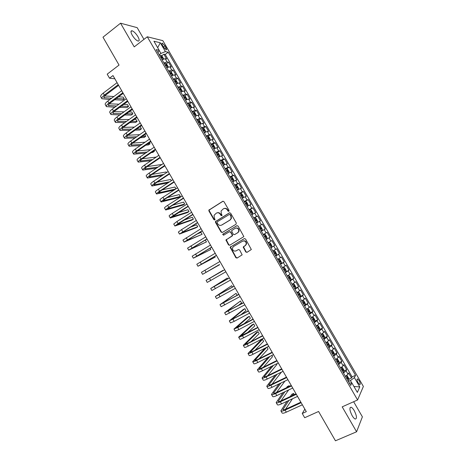<?xml version="1.0" encoding="UTF-8"?>
<svg xmlns="http://www.w3.org/2000/svg" width="464" height="464" viewBox="0 0 464 464"><rect width="100%" height="100%" fill="white"/><g stroke="black" fill="none" stroke-linecap="round" stroke-linejoin="round"><path stroke-width="0.7" d="M228.851 211.352L229.054 210.441L223.973 201.654L222.737 201.301L208.852 210.14L208.928 210.992L213.945 219.698L214.803 219.953L215.052 219.634L214.345 217.929L214.078 215.273L216.352 213.133C217.9 212.396 219.211 212.779 220.278 214.287L220.934 215.418L221.792 215.673L222.053 215.337L221.334 213.637L221.055 211.021L223.37 208.812C224.936 208.063 226.252 208.446 227.325 209.96L227.986 211.097L228.851 211.352M354.247 410.657C353.087 408.709 352.031 407.566 351.074 407.235C349.253 407.665 349.607 410.46 352.135 415.634C353.295 417.588 354.351 418.731 355.302 419.062C357.123 418.592 356.77 415.79 354.247 410.657M137.901 36.604C135.894 33.396 133.934 31.448 132.031 30.763C130.564 30.717 130.639 32.207 132.246 35.235C134.27 38.46 136.225 40.409 138.11 41.081C139.583 41.116 139.513 39.626 137.901 36.604M359.142 380.66L357.541 378.891C356.706 379.059 356.903 380.387 358.144 382.864L359.745 384.633C360.58 384.453 360.383 383.125 359.142 380.66M245.763 251.964L247.016 252.346L251.337 249.51L245.549 239.001L244.296 238.624L230.144 247.225L235.851 257.7L237.087 258.083L242.15 254.84L239.627 249.945L238.386 249.562L236.077 250.908C233.694 251.482 232.499 250.479 232.487 247.886L233.531 246.494L242.597 241.176C244.951 240.572 246.169 241.547 246.245 244.11L245.16 245.613L243.235 247.057L245.763 251.964L247.312 252.178M143.95 39.365L137.176 27.66L120.547 23.2L102.985 37.19L119.045 65.07L107.196 74.159L109.521 78.201L112.99 75.557L306.304 411.655L302.255 413.494L304.686 417.728L318.571 411.481L335.455 440.8L356.59 431.775L362.39 416.84L353.643 401.731M120.547 23.2L134.224 46.876L147.297 36.784L357.587 399.968L342.188 406.847L356.59 431.775M236.002 224.269L236.292 222.975L230.643 213.196L229.402 212.837L215.429 221.606L215.516 222.424L221.102 232.11L222.326 232.481L236.002 224.269M238.09 226.084L243.861 236.617L229.697 245.27L228.468 244.893L225.974 239.969L231.89 236.182L232.174 234.9L230.579 232.133L229.344 231.768L223.596 235.202L222.668 234.395L236.843 225.719L238.09 226.084M348.812 379.285L351.532 378.027L348.626 373.015L348.006 374.233L346.063 370.875L343.47 373.004M343.957 370.951L346.689 369.675L343.789 364.669L343.145 365.847L341.202 362.494L338.598 364.588M339.114 362.633L341.858 361.328L338.958 356.329L338.291 357.466L336.348 354.113L333.726 356.178M334.271 354.322L337.026 352.994L334.132 348L333.442 349.096L331.505 345.75L328.866 347.78M329.428 346.022L332.201 344.671L329.312 339.677L328.599 340.733L326.662 337.392L324.011 339.393M324.597 337.734L327.381 336.354L324.493 331.366L323.762 332.386L321.825 329.046L319.157 331.018M319.766 329.452L322.567 328.048L319.684 323.066L318.925 324.04L316.993 320.705L314.308 322.648M314.94 321.181L317.759 319.748L314.876 314.772L314.099 315.711L312.168 312.376L309.471 314.285M310.12 312.922L312.956 311.46L310.08 306.489L309.279 307.388L307.348 304.059L304.633 305.938M304.338 305.422L308.16 303.178L305.283 298.219L304.459 299.071L302.534 295.748L299.802 297.598M300.359 296.502L303.369 294.907L300.498 289.954L299.645 290.766L297.726 287.448L294.976 289.263M295.092 288.521L298.584 286.648L295.713 281.694L294.843 282.472L292.923 279.154L290.157 280.94M289.907 280.511L293.799 278.394L290.934 273.447L290.041 274.183L288.121 270.872L285.343 272.629M285.145 272.287L289.026 270.152L286.16 265.211L285.244 265.907L283.33 262.601L280.534 264.323M280.389 264.074L284.252 261.922L281.393 256.981L280.453 257.642L278.539 254.336L275.732 256.029M275.639 255.867L279.485 253.692L276.631 248.762L275.668 249.383L273.76 246.082L270.93 247.741M270.889 247.672L274.723 245.479L271.869 240.555L270.889 241.129L268.981 237.835L266.139 239.47M268.981 237.835L269.973 237.272L267.119 232.354L263.308 234.575M263.268 234.506L266.116 232.893L264.207 229.599L265.222 229.077L262.375 224.158L258.576 226.403M258.483 226.246L261.348 224.657L259.44 221.369L260.472 220.887L257.63 215.98L253.843 218.237M253.704 217.993L256.586 216.439L254.678 213.15L255.734 212.709L252.892 207.802L249.122 210.082M248.93 209.751L251.824 208.226L249.922 204.943L251.001 204.537L248.165 199.636L244.406 201.939M244.163 201.515L247.074 200.019L245.172 196.742L246.274 196.376L243.438 191.481L240.056 193.575M239.395 193.291L242.324 191.823L240.427 188.552L241.547 188.222L238.716 183.332L235.834 185.142M234.639 185.072L237.58 183.64L235.689 180.368L236.831 180.078L234.001 175.195L231.298 176.912M229.889 176.865L232.847 175.462L230.95 172.196L232.116 171.947L229.291 167.069L226.629 168.774M225.139 168.67L228.114 167.295L226.223 164.03L227.406 163.821L224.582 158.949L221.96 160.654M220.4 160.48L223.387 159.135L221.496 155.875L222.703 155.701L219.884 150.835L217.291 152.54M215.661 152.302L218.666 150.986L216.775 147.726L218.005 147.593L215.186 142.732L212.634 144.432M210.929 144.13L213.945 142.842L212.06 139.589L213.312 139.496L210.499 134.641L207.976 136.335M206.202 135.969L209.235 134.711L207.35 131.463L208.626 131.405L205.813 126.556L203.319 128.25M201.48 127.82L204.531 126.591L202.646 123.343L203.94 123.325L201.132 118.477L198.673 120.17M196.765 119.677L199.827 118.477L197.948 115.234L199.265 115.252L196.458 110.409L194.027 112.102M192.055 111.54L195.129 110.368L193.256 107.132L194.59 107.19L191.789 102.353L189.387 104.046M187.352 103.414L190.443 102.277L188.57 99.041L189.927 99.134L187.125 94.302L184.747 95.996M182.648 95.3L185.757 94.186L183.883 90.956L185.264 91.089L182.468 86.263L180.113 87.951M177.956 87.191L181.076 86.107L179.203 82.882L180.606 83.05L177.811 78.23L175.485 79.918M173.263 79.095L176.401 78.039L174.534 74.814L175.955 75.023L173.165 70.209L170.862 71.897M168.577 71.004L171.732 69.977L169.865 66.758L171.303 67.002L168.519 62.193L167.063 61.927L163.896 62.918M166.245 63.881L168.519 62.193M162.487 45.298L163.514 47.067L166.182 49.828C166.86 49.863 166.802 49.132 166.002 47.635L164.987 45.884L162.307 43.117C161.629 43.077 161.692 43.802 162.487 45.298M147.297 36.784L162.847 40.652L363.382 386.454L357.587 399.968M351.532 378.027L352.083 376.896L355.54 375.301L168.212 52.223L165.416 51.62L160.915 53.435L159.169 54.752M355.54 375.301L354.409 377.661L359.78 386.924L357.361 392.405L351.88 382.951L350.685 385.456L156.206 49.631L159.164 50.274L153.932 41.244L160.283 42.763L165.416 51.62M352.083 376.896L165.225 54.468L163.879 54.189L166.663 58.992L165.201 58.708L162.029 59.694M171.732 69.977L173.165 70.209M176.401 78.039L177.811 78.23M181.076 86.107L182.468 86.263M185.757 94.186L187.125 94.302M190.443 102.277L191.789 102.353M195.129 110.368L196.458 110.409M199.827 118.477L201.132 118.477M204.531 126.591L205.813 126.556M209.235 134.711L210.499 134.641M213.945 142.842L215.186 142.732M218.666 150.986L219.884 150.835M223.387 159.135L224.582 158.949M228.114 167.295L229.291 167.069M232.847 175.462L234.001 175.195M237.58 183.64L238.716 183.332M242.324 191.823L243.438 191.481M247.074 200.019L248.165 199.636M251.824 208.226L252.892 207.802M256.586 216.439L257.63 215.98M261.348 224.657L262.375 224.158M266.116 232.893L267.119 232.354M274.723 245.479L273.76 246.082M279.485 253.692L278.539 254.336M284.252 261.922L283.33 262.601M289.026 270.152L288.121 270.872M293.799 278.394L292.923 279.154M298.584 286.648L297.726 287.448M303.369 294.907L302.534 295.748M308.16 303.178L307.348 304.059M312.956 311.46L312.168 312.376M317.759 319.748L316.993 320.705M322.567 328.048L321.825 329.046M327.381 336.354L326.662 337.392M332.201 344.671L331.505 345.75M337.026 352.994L336.348 354.113M341.858 361.328L341.202 362.494M346.689 369.675L346.063 370.875M351.799 382.951L350.419 380.573L348.394 381.501M160.915 53.435L159.129 50.35M304.854 409.138L302.255 413.494M109.521 78.201L114.857 78.793M161.629 55.877L163.879 54.189M165.225 54.468L168.212 52.223M157.986 52.71L159.164 50.274M169.865 66.758L166.704 67.767M174.534 74.814L171.39 75.852M179.203 82.882L176.076 83.949M183.883 90.956L180.769 92.052M188.57 99.041L185.467 100.166M193.256 107.132L190.17 108.286M197.948 115.234L194.88 116.418M202.646 123.343L199.595 124.561M207.35 131.463L204.311 132.71M212.06 139.589L209.038 140.865L210.024 140.203L208.887 140.604M216.775 147.726L213.765 149.031M221.496 155.875L218.503 157.209M226.223 164.03L223.242 165.393M230.95 172.196L227.986 173.588M235.689 180.368L232.737 181.789M240.427 188.552L237.493 190.002M245.172 196.742L242.254 198.227M249.922 204.943L247.022 206.457M254.678 213.15L251.795 214.693M259.44 221.369L256.569 222.94M264.207 229.599L261.354 231.2M268.059 242.776L270.889 241.129M272.849 251.059L275.668 249.383M277.652 259.347L280.453 257.642M282.454 267.647L285.244 265.907M287.268 275.952L290.041 274.183M292.082 284.27L294.843 282.472M296.908 292.598L299.645 290.766M301.733 300.933L304.459 299.071M306.565 309.273L309.279 307.388M311.402 317.631L314.099 315.711M316.245 325.995L318.925 324.04M321.094 334.364L323.762 332.386M328.529 347.205L329.457 346.399L329.359 344.967L327.915 342.467L327.033 342.217L325.96 342.763L328.599 340.733M330.809 351.138L333.442 349.096M335.675 359.542L338.291 357.466M340.547 367.952L343.145 365.847M351.88 382.951L349.305 383.078M345.425 376.374L348.006 374.233M350.419 380.573L354.409 377.661M157.679 47.705L160.283 42.763M359.78 386.924L353.933 386.489M228.909 211.311L227.662 209.838C226.728 208.464 225.521 208.023 224.048 208.516M217.013 212.843C218.48 212.344 219.681 212.785 220.62 214.159L221.856 215.627M223.097 201.179L209.206 210.024L209.281 210.871L214.293 219.565L214.873 219.901M229.715 212.721L215.777 221.473L215.864 222.291L221.438 231.959L222.413 232.429M230.098 214.762L229.233 214.507L217.28 221.792L217.088 222.685L217.773 223.88C218.834 225.382 220.145 225.771 221.699 225.046L229.883 220.087L231.107 218.469L230.794 215.963L230.098 214.762L230.428 214.635L229.425 214.432M230.428 214.635L231.124 215.83L231.437 218.335L230.214 219.953L222.036 224.907M229.512 231.687L230.91 231.988L232.603 235.509L226.31 239.807L228.798 244.725L229.854 245.178M237.092 225.62L223.265 233.902L223.004 234.245L223.729 235.126M237.678 232.742L238.734 231.31C238.716 228.7 237.51 227.696 235.12 228.311L231.542 230.73L233.241 234.268L234.482 234.639L237.997 232.592L239.053 231.159C239.053 228.601 237.875 227.586 235.509 228.126M237.997 232.592L234.807 234.488M242.91 241.013C245.265 240.41 246.477 241.384 246.558 243.942L245.473 245.444L243.548 246.883L246.077 251.79M238.502 249.504L236.396 250.734M244.464 238.548L230.469 247.057L236.17 257.514L237.388 257.903M163.287 59.09L163.514 58.655L162.122 56.248L160.84 55.286L159.616 55.523M162.754 59.317L161.948 59.554M161.06 58.023L161.89 57.785L161.339 56.817L160.503 57.055M161.339 56.817L160.66 57.327L161.339 56.817M101.79 98.565L100.763 96.767C100.305 95.984 101.129 94.766 103.228 93.113L117.073 82.656M109.933 99.482L101.894 98.739C101.442 97.962 102.266 96.75 104.371 95.103L118.233 84.663M118.622 85.341L105.554 95.178C104.151 96.28 103.594 97.086 103.895 97.602L111.58 98.252M116.29 98.519L124.282 98.971L123.209 97.109L118.564 96.825M104.638 95.961L113.877 96.529M124.282 98.971L122.676 100.16L114.654 99.731M167.922 67.176L168.165 66.688L166.767 64.276L165.503 63.33L164.285 63.585M167.498 67.367L166.617 67.616M165.729 66.085L166.559 65.842L166.013 64.873L165.172 65.117M172.567 75.278L172.823 74.721L171.425 72.309L170.166 71.386L168.954 71.653M172.243 75.417L171.297 75.69M170.404 74.159L171.228 73.904L170.688 72.935L169.847 73.19M177.219 83.381L177.48 82.766L176.082 80.353L174.835 79.448L173.635 79.733M176.987 83.485L175.978 83.775M175.085 82.238L175.902 81.977L175.369 81.003L174.522 81.27M181.876 91.495L182.149 90.822L180.745 88.404L179.51 87.522L178.315 87.818M181.737 91.559L180.664 91.866M179.771 90.329L180.583 90.062L180.049 89.088L179.208 89.355M106.32 106.465L105.287 104.655C104.847 103.907 105.688 102.712 107.799 101.077L121.696 90.689M114.852 107.213L106.418 106.627C105.983 105.891 106.824 104.702 108.941 103.066L122.856 92.701M123.227 93.351L110.107 103.118C108.698 104.209 108.135 104.997 108.425 105.496L116.505 105.989M121.324 106.163L128.569 106.424L127.496 104.562L123.714 104.406M109.278 103.808L118.917 104.209M128.569 106.424L126.956 107.607L119.689 107.37M110.855 114.37L109.817 112.555C109.394 111.841 110.246 110.67 112.369 109.046L126.324 98.733M119.816 114.927L110.948 114.527C110.536 113.825 111.389 112.659 113.512 111.041L127.484 100.746M127.838 101.367L114.672 111.064C113.251 112.143 112.682 112.92 112.955 113.396L121.475 113.715M126.417 113.79L132.855 113.889L131.782 112.021L128.928 111.963M113.929 111.656L124.01 111.865M132.855 113.889L131.237 115.06L124.775 114.985M115.397 122.287L114.347 120.46C113.953 119.782 114.817 118.633 116.951 117.021L130.958 106.79M124.828 122.629L115.484 122.438C115.089 121.765 115.959 120.628 118.094 119.016L132.112 108.802M132.455 109.394L119.236 119.016C117.81 120.089 117.23 120.849 117.491 121.301L126.486 121.429M131.567 121.394L137.153 121.359L136.08 119.492L134.212 119.492M118.604 119.509L129.16 119.497M137.153 121.359L135.529 122.519L129.926 122.577M119.944 130.21L118.888 128.377C118.511 127.728 119.387 126.608 121.533 125.007L135.592 114.852M129.891 130.309L120.025 130.355C119.648 129.717 120.536 128.603 122.676 127.008L136.752 116.87M137.077 117.427L123.807 126.979C122.374 128.047 121.783 128.789 122.032 129.218L131.556 129.12M136.787 128.969L141.45 128.835L140.377 126.962L139.583 126.985M123.302 127.362L134.38 127.107M141.45 128.835L139.821 129.99L135.146 130.14M186.545 99.621L186.818 98.884L185.414 96.466L184.191 95.601L183.007 95.915M186.487 99.644L185.351 99.969M184.463 98.426L185.269 98.153L184.742 97.173L183.901 97.457M124.491 138.144L123.43 136.3C123.07 135.685 123.969 134.589 126.121 133.006L140.238 122.919M135.018 137.965L124.567 138.278C124.213 137.675 125.112 136.584 127.264 135.007L141.398 124.944M141.7 125.471L128.377 134.954C126.945 136.01 126.341 136.735 126.579 137.141L136.689 136.787M142.094 136.509L145.754 136.317L144.78 134.618M128.023 135.215L139.676 134.676M145.754 136.317L144.118 137.466L140.447 137.669M191.18 107.77L191.493 106.958L190.089 104.539L188.877 103.692L187.7 104.023M191.22 107.741L190.049 108.077M189.155 106.534L189.962 106.25L189.44 105.27L188.593 105.56M129.044 146.085L127.983 144.229C127.641 143.654 128.551 142.576 130.709 141.01L144.884 131.005M140.221 145.592L129.12 146.212C128.783 145.644 129.7 144.577 131.863 143.011L146.044 133.023M146.334 133.528L132.959 142.935C131.515 143.979 130.906 144.693 131.126 145.075L141.891 144.426M147.494 144.002L150.063 143.811L149.408 142.674M132.779 143.063L145.07 142.21M150.063 143.811L148.422 144.948L145.841 145.151M195.715 115.977L196.173 115.043L194.77 112.613L193.569 111.789L192.398 112.137M195.918 115.843L194.752 116.197M193.859 114.654L194.66 114.359L194.138 113.378L193.291 113.68M133.603 154.036L132.536 152.169C132.217 151.629 133.139 150.58 135.308 149.019L149.536 139.09M145.505 153.184L133.673 154.158C133.359 153.625 134.287 152.581 136.457 151.026L150.701 141.114M150.968 141.584L137.547 150.922C136.097 151.96 135.476 152.656 135.685 153.016L147.181 152.024M153.01 151.444L154.373 151.31L154.042 150.736M137.57 150.904L150.568 149.692M154.373 151.31L152.726 152.441L151.357 152.581M200.222 124.219L200.86 123.128L199.456 120.704L198.261 119.898L197.101 120.257M198.296 119.915L200.622 123.934L199.456 124.323M198.563 122.78L199.358 122.479L198.841 121.493L198 121.8M138.168 161.994L137.095 160.121C136.793 159.61 137.733 158.584 139.913 157.041L154.193 147.187M150.899 160.724L138.231 162.11C137.941 161.605 138.881 160.59 141.062 159.048L155.359 149.217M155.614 149.657L142.135 158.92C140.679 159.947 140.047 160.631 140.244 160.962L152.575 159.581M158.659 158.821L157.006 159.947M142.402 158.734L156.2 157.105M204.67 132.513L205.552 131.231L204.143 128.801L202.965 128.012L201.811 128.389M202.994 128.029L205.326 132.054L204.172 132.46M203.273 130.912L204.067 130.604L203.557 129.618L202.71 129.937M210.024 140.203L210.25 139.339L208.841 136.903L207.669 136.138L206.526 136.532M207.988 139.055L208.777 138.736L208.272 137.75L207.425 138.081M213.742 148.99L214.739 148.341L214.948 147.453L213.539 145.017L212.384 144.269L211.248 144.681M214.739 148.341L213.608 148.758M212.709 147.21L213.498 146.885L212.993 145.893L212.147 146.23M218.457 157.134L219.46 156.49L219.658 155.579L218.242 153.143L217.1 152.412L215.975 152.842M219.46 156.49L218.335 156.925M217.436 155.37L218.219 155.034L217.72 154.042L216.868 154.39M223.178 165.283L224.182 164.645L224.367 163.717L222.958 161.275L221.821 160.567L220.702 161.008M224.182 164.645L223.068 165.097M222.169 163.543L222.946 163.2L222.447 162.203L221.601 162.562M227.905 173.443L228.914 172.811L229.088 171.86L227.673 169.412L226.548 168.728L225.44 169.186M228.914 172.811L227.807 173.275M226.908 171.721L227.679 171.373L227.186 170.375L226.339 170.74M232.638 181.615L233.647 180.989L233.81 180.009L232.394 177.561L231.281 176.9L230.179 177.37M233.647 180.989L232.551 181.47M231.652 179.91L232.418 179.551L231.925 178.553L231.078 178.93M237.371 189.793L238.386 189.173L238.537 188.169L237.116 185.722L236.019 185.078L234.923 185.565M238.386 189.173L237.301 189.666M236.396 188.111L237.162 187.74L236.675 186.737L235.828 187.125M242.115 197.983L243.136 197.362L243.269 196.342L241.848 193.888L240.758 193.268L239.673 193.772M243.136 197.362L242.051 197.879M241.152 196.318L241.906 195.941L241.425 194.932L240.578 195.332M246.865 206.178L247.886 205.564L248.008 204.52L246.587 202.066L245.508 201.463L244.429 201.985M245.537 201.48L247.886 205.54L246.813 206.091M245.908 204.531L246.662 204.148L246.181 203.139L245.334 203.545M251.616 214.385L252.642 213.776L252.752 212.709L251.326 210.25L250.264 209.67L249.191 210.209M252.642 213.776L251.575 214.322M250.67 212.756L251.418 212.361L250.943 211.352L250.102 211.77M256.372 222.604L257.398 221.995L257.497 220.91L256.076 218.445L255.02 217.883L253.959 218.44M257.398 221.995L256.348 222.558M255.438 220.992L256.186 220.591L255.71 219.576L254.869 220.006M142.738 169.963L141.659 168.078C141.375 167.603 142.332 166.599 144.519 165.074L158.856 155.295M156.414 168.2L142.796 170.068C142.523 169.604 143.48 168.606 145.673 167.081L160.022 157.325M160.26 157.737L146.728 166.93C145.267 167.945 144.629 168.612 144.809 168.919L158.096 167.069M161.942 164.476L147.274 166.559M147.314 177.938L146.224 176.042C145.963 175.601 146.931 174.626 149.13 173.113L163.525 163.409M162.087 175.601L147.366 178.037C147.111 177.602 148.086 176.633 150.284 175.119L164.691 165.439M164.911 165.822L151.328 174.94C149.86 175.949 149.211 176.598 149.379 176.888L163.769 174.481M166.611 172.591L166.257 171.976L152.198 174.36M151.89 185.925L150.8 184.017C150.556 183.611 151.542 182.659 153.752 181.157L168.194 171.535M167.962 182.903L151.943 186.012C151.705 185.617 152.697 184.666 154.906 183.17L169.366 173.565M169.569 173.919L155.933 182.967C154.46 183.964 153.799 184.597 153.955 184.863L169.638 181.795M171.28 180.716L170.584 179.504L157.186 182.137M156.478 193.917L155.376 191.997C155.156 191.632 156.153 190.704 158.375 189.213L172.875 179.667M174.087 190.066L156.525 193.998C156.304 193.639 157.308 192.711 159.529 191.226L174.046 181.702M174.226 182.021L160.544 191L158.537 192.844L175.763 188.976M175.96 188.848L174.916 187.038L162.255 189.875M161.066 201.915L159.958 199.99C159.761 199.659 160.77 198.754 162.997 197.275L177.555 187.81M178.895 190.136L165.161 199.039L163.119 200.842L180.339 196.469L178.657 197.548L161.107 201.991C160.909 201.666 161.93 200.767 164.157 199.294L178.727 189.846M180.339 196.469L179.255 194.578L167.423 197.571M165.66 209.925L164.546 207.994C164.366 207.692 165.399 206.811 167.632 205.349L182.248 195.965M183.564 198.261L169.778 207.089L167.713 208.841L184.684 204.021L182.996 205.094L165.694 209.995C165.52 209.705 166.553 208.829 168.792 207.373L183.419 198M184.684 204.021L183.599 202.13L172.736 205.198M170.259 217.947L169.14 216.004C168.983 215.737 170.021 214.878 172.272 213.434L186.94 204.125M188.245 206.393L172.306 216.85L189.034 211.584L187.334 212.645L170.294 218.005C170.137 217.749 171.181 216.897 173.432 215.458L188.111 206.161M189.034 211.584L187.943 209.693L178.234 212.721M174.864 225.974L173.739 224.019L176.912 221.525L191.638 212.292M192.925 214.53L176.906 224.866L193.384 219.153L191.684 220.209L174.893 226.026L178.072 223.549L192.809 214.333M193.384 219.153L192.293 217.256L184.011 220.104M179.469 234.013L178.344 232.046L181.563 229.628L196.342 220.47M197.612 222.679L181.511 232.893L197.739 226.728L196.034 227.778L179.493 234.053L197.519 222.517M197.739 226.728L196.649 224.831L190.211 227.25M184.086 242.057L182.949 240.079L201.051 228.659M202.304 230.84L186.122 240.932L202.101 234.308L184.104 242.092L202.229 230.707M202.101 234.308L201.011 232.412L197.107 234.013M188.703 250.108L187.566 248.124L205.761 236.855M207.002 239.006L190.733 248.977L206.463 241.901L188.72 250.137L206.944 238.902M206.463 241.901L205.279 240.045M226.316 239.784L225.968 239.992M193.326 258.17L192.183 256.174L210.482 245.056M211.706 247.184L195.356 257.027L210.836 249.504L193.337 258.193L211.665 247.109M210.836 249.504L210.064 248.159M261.133 230.828L262.166 230.225L262.253 229.117L260.826 226.652L259.782 226.107L258.732 226.681M262.166 230.225L261.122 230.805M260.379 227.836L259.643 228.247L260.484 227.807L260.954 228.822L260.211 229.233M265.907 239.064L266.939 238.461L267.015 237.33L265.582 234.865L264.55 234.343L263.511 234.929M266.939 238.461L265.901 239.059M265.153 236.077L264.422 236.495L265.263 236.048L265.727 237.069L264.99 237.487M270.686 247.318L271.718 246.709L271.776 245.555L270.344 243.09L269.329 242.585L268.296 243.188M269.329 242.585L268.291 243.182M270.506 245.323L269.775 245.74L270.506 245.323L270.042 244.302L269.201 244.76M275.477 255.594L276.498 254.968L276.544 253.791L275.111 251.32L274.108 250.838L273.081 251.453M274.108 250.838L273.064 251.43M274.717 252.59L273.992 253.025L274.717 252.59M274.566 254.023L275.297 253.582L274.833 252.561M216.415 255.368L199.978 265.089L215.209 257.108L197.96 266.255L196.806 264.236L215.209 253.274M197.96 266.255L216.392 255.328M215.209 257.108L214.768 256.337M202.588 274.323L201.434 272.31L219.936 261.499M219.588 264.724L202.594 274.328L219.472 264.526M209.554 278.412L224.675 269.729L208.087 279.218L222.877 270.442L206.068 280.384L209.554 278.412L210.726 280.453L225.858 271.788M206.068 280.389L207.228 282.408L210.726 280.453M227.72 278.87L227.261 278.069L210.702 288.475L229.413 277.971M210.708 288.486L211.862 290.499L230.596 280.03M229.39 277.924L212.727 287.303L227.261 278.069M280.273 263.877L281.288 263.233L281.323 262.032L279.885 259.556L278.893 259.098L277.878 259.736M278.893 259.098L277.849 259.683M279.363 262.299L280.088 261.853L279.624 260.832L278.789 261.307M232.441 287.083L231.652 285.708L215.348 296.571L234.158 286.218M215.36 296.589L216.508 298.596L235.347 288.283M234.117 286.149L217.367 295.4L231.652 285.708M285.076 272.165L286.079 271.51L286.102 270.286L284.664 267.809L283.684 267.368L282.675 268.018M283.684 267.368L282.634 267.954M284.165 270.593L284.879 270.135L284.426 269.108L283.585 269.596M236.866 295.469L237.15 295.261L236.048 293.352L219.994 304.674L238.908 294.483M220.011 304.703L221.16 306.704L240.097 296.548M238.85 294.373L222.018 303.502L236.048 293.352M289.884 280.465L290.876 279.792L290.887 278.545L289.449 276.068L288.475 275.651L287.477 276.318M288.475 275.651L287.425 276.225M288.968 278.887L289.681 278.423L289.229 277.397L288.393 277.895M238.078 305.614L241.547 302.917L240.451 301.003L224.651 312.788L243.664 302.748M224.669 312.823L225.811 314.818L244.853 304.819M243.583 302.609L226.67 311.617L240.451 301.003M294.692 288.776L295.678 288.086L295.678 286.816L294.24 284.333L293.277 283.939L292.285 284.623M293.277 283.939L292.227 284.513M293.782 287.199L294.489 286.723L294.037 285.691L293.202 286.201M240.532 315.05L245.955 310.578L244.853 308.664L243.084 309.621L229.309 320.908L248.426 311.031M229.332 320.955L230.475 322.944L234.198 321.366L249.615 313.101M248.327 310.857L231.327 319.737L244.853 308.664M299.512 297.093L300.486 296.386L300.475 295.098L299.031 292.61L298.085 292.233L297.105 292.935M298.085 292.233L297.03 292.807M298.596 295.516L299.303 295.034L298.851 293.996L298.016 294.518M243.664 324.11L250.363 318.246L249.261 316.332L247.486 317.277L233.972 329.04L237.73 327.52L253.193 319.313M234.001 329.092L235.138 331.076L238.914 329.573L254.382 321.39M253.077 319.116L235.99 327.868L249.261 316.332M301.838 301.107L302.893 300.544L305.3 304.668L305.271 303.386L303.833 300.898L302.917 300.55L301.925 301.258M303.421 303.839L304.117 303.352L303.671 302.308L302.841 302.841M247.208 332.943L254.782 325.925L253.675 324.005L251.894 324.945L238.641 337.183C238.786 337.45 240.056 336.968 242.446 335.739L257.967 327.613M238.676 337.241L239.807 339.219C239.958 339.497 241.234 339.022 243.629 337.792L259.156 329.689M257.827 327.381L240.659 336.006L253.675 324.005M309.163 313.763L310.12 313.02L310.08 311.68L308.635 309.192L307.713 308.856L306.75 309.592M307.713 308.856L306.652 309.418M308.247 312.179L308.943 311.68L308.496 310.636L307.667 311.176M251.018 341.632L259.196 333.61L258.094 331.69L256.302 332.624L243.31 345.332C243.478 345.639 244.766 345.181 247.167 343.963L262.74 335.919M243.351 345.402L244.482 347.368C244.656 347.687 245.943 347.234 248.35 346.016L263.935 337.995M262.589 335.652L247.909 343.238L245.334 344.155L258.094 331.69M314 322.109L314.946 321.349L314.894 319.992L313.449 317.498L312.533 317.185L311.582 317.933M312.533 317.185L311.466 317.741M313.078 320.52L313.768 320.015L313.328 318.965L312.498 319.522M255.02 350.221L263.622 341.307L262.514 339.381L260.722 340.303L247.991 353.487C248.176 353.835 249.481 353.4 251.894 352.193L267.525 344.236M248.037 353.562L249.162 355.528C249.354 355.882 250.659 355.459 253.071 354.258L268.72 346.312M267.351 343.934L252.619 351.445L250.015 352.309L262.514 339.381M318.838 330.467L319.777 329.689L319.708 328.309L318.263 325.809L317.388 325.525L316.419 326.285M319.777 329.655L317.388 325.525L316.291 326.07M317.915 328.877L318.606 328.361L318.159 327.311L317.335 327.874M264.909 348.249L252.677 361.659C252.886 362.036 254.197 361.63 256.621 360.441L272.31 352.559M252.723 361.74L253.849 363.701C254.057 364.089 255.38 363.689 257.804 362.5L273.511 354.641M272.124 352.228L257.334 359.664L254.701 360.476L266.707 347.333M259.161 358.747L268.053 349.009L267.003 347.182M323.681 338.83L324.614 338.036L324.533 336.632L323.083 334.132L322.196 333.865L321.256 334.648M322.196 333.865L321.123 334.411M322.758 337.241L323.443 336.713L323.002 335.658L322.178 336.238M268.122 357.338L257.363 369.831C257.595 370.249 258.924 369.866 261.36 368.689L277.107 360.893M257.416 369.924L258.535 371.879C258.773 372.302 260.107 371.931 262.543 370.753L278.301 362.976M276.898 360.528L262.056 367.888C260.432 368.671 259.544 368.926 259.388 368.648L269.938 356.427M263.401 367.221L272.484 356.717L271.788 355.505M327.033 342.217L326.105 343.018M327.607 345.61L328.286 345.077L327.845 344.021L327.027 344.607M271.585 366.293L262.056 378.015C262.305 378.467 263.656 378.114 266.098 376.954L281.903 369.234M262.114 378.119L263.233 380.062C263.488 380.526 264.84 380.178 267.281 379.018L283.104 371.322M281.677 368.839L266.783 376.118C265.153 376.896 264.254 377.133 264.086 376.832L273.418 365.388M267.716 375.666L276.921 364.431L276.573 363.828M333.384 355.586L334.3 354.763L334.196 353.313L332.746 350.807L331.876 350.581L330.96 351.393M331.876 350.581L331.18 350.917M332.462 353.997L333.135 353.452L332.7 352.391L331.882 352.988M275.239 375.15L266.754 386.21C267.026 386.698 268.389 386.373 270.843 385.224L286.706 377.586M266.817 386.321L267.931 388.258C268.209 388.757 269.572 388.438 272.032 387.295L287.906 379.674M286.462 377.162L271.51 384.366C269.874 385.132 268.963 385.352 268.784 385.027L277.083 374.251M272.101 384.082L281.352 372.174M338.25 363.985L339.155 363.144L339.033 361.665L337.583 359.159L336.725 358.95L335.814 359.786M336.725 358.95L336.301 359.153M337.322 362.39L337.989 361.833L337.554 360.772L336.742 361.381M279.05 383.925L271.463 394.412C271.753 394.939 273.134 394.638 275.593 393.501L291.514 385.949M271.527 394.528L272.635 396.465C272.936 396.998 274.317 396.703 276.782 395.572L292.72 388.037M291.253 385.491L276.248 392.614C274.607 393.373 273.685 393.576 273.487 393.228L280.906 383.032M276.532 392.48L284.913 381.112M284.722 377.998L282.808 378.92M343.116 372.383L344.01 371.525L343.876 370.028L342.426 367.517L341.603 367.337L340.68 368.184M344.01 371.49L341.371 367.436M342.188 370.788L342.855 370.226L342.415 369.158L341.603 369.779M282.988 392.643L276.167 402.624C276.486 403.187 277.878 402.909 280.349 401.789L296.328 394.319M276.242 402.746L277.35 404.678C277.669 405.252 279.067 404.979 281.538 403.866L297.534 396.413M296.049 393.826L280.987 400.879C279.34 401.627 278.406 401.812 278.197 401.435L284.855 391.755M281.01 400.867L288.625 389.975M289.507 386.321L289.147 385.7L287.315 386.57L286.462 387.765M288.301 386.889L289.147 385.7M347.988 380.799L348.876 379.923L348.725 378.398L347.269 375.886L346.44 375.724L345.547 376.588M347.06 379.198L347.716 378.63L347.287 377.557L346.475 378.189M287.025 401.308L280.882 410.843C281.219 411.446 282.628 411.191 285.111 410.089L301.148 402.7M280.958 410.976L282.066 412.902C282.402 413.511 283.817 413.267 286.305 412.165L302.354 404.794M300.852 402.178L285.737 409.149C284.078 409.886 283.139 410.054 282.912 409.654L288.904 400.432M285.522 409.248L292.471 398.773M294.298 394.649L293.602 393.443L291.763 394.307L290.249 396.54M292.105 395.676L293.602 393.443M167.063 61.927L165.201 58.708M163.485 47.015L164.987 45.884M164.656 48.645L166.002 47.635M227.662 209.838L227.325 209.96M221.276 215.29L220.934 215.418M220.62 214.159L220.278 214.287M214.293 219.565L213.945 219.698M209.281 210.871L208.928 210.992M209.554 209.589L209.2 209.711M223.08 201.19L222.737 201.301M228.317 210.975L227.986 211.097M221.438 231.959L221.102 232.11M215.864 222.291L215.516 222.424M216.143 221.015L215.795 221.148M229.692 212.727L229.402 212.837M230.214 219.953L229.883 220.087M231.124 215.83L230.794 215.963M228.798 244.725L228.468 244.893M226.409 240.578L226.072 240.741M226.687 239.308L226.357 239.47M232.215 236.025L231.89 236.182M232.499 234.749L232.174 234.9M230.91 231.988L230.579 232.133M223.265 233.902L222.929 234.053M243.658 247.608L243.351 247.776M243.954 246.332L243.641 246.5M245.473 245.444L245.16 245.613M236.17 257.514L235.851 257.7M230.573 247.811L230.248 247.979M230.857 246.541L230.533 246.709M163.108 59.16L160.875 55.309M103.228 93.113L104.371 95.103M103.953 96.819L104.545 97.852M167.782 67.234L165.532 63.353M165.323 65.378L165.996 64.873M172.463 75.319L170.201 71.41M169.986 73.434L170.665 72.935M177.149 83.41L174.87 79.472M174.661 81.502L175.34 81.009M181.842 91.512L179.545 87.539M180.049 89.088L179.348 89.593L180.02 89.088M107.799 101.077L108.941 103.066M108.495 104.736L109.057 105.722M112.369 109.046L113.512 111.041M113.036 112.659L113.576 113.599M116.951 117.021L118.094 119.016M117.589 120.588L118.1 121.487M121.533 125.007L122.676 127.008M122.142 128.528L122.629 129.381M186.54 99.621L184.225 95.625M184.742 97.173L184.028 97.684L184.707 97.179M126.121 133.006L127.264 135.007M126.707 136.48L127.165 137.286M191.232 107.718L188.906 103.71M188.709 105.763L189.399 105.276M130.709 141.01L131.863 143.011M131.271 144.437L131.706 145.197M195.924 115.82L193.598 111.807M193.401 113.866L194.097 113.384M135.308 149.019L136.457 151.026M135.842 152.401L136.248 153.114M198.099 121.98L198.795 121.504M139.913 157.041L141.062 159.048M140.412 160.376L140.795 161.043M202.803 130.1L203.499 129.63M210.03 140.18L207.704 136.155M208.272 137.75L207.524 138.255L208.214 137.762M214.745 148.318L212.413 144.292M212.228 146.369L212.93 145.905M219.466 156.467L217.129 152.436M216.943 154.518L217.651 154.06M224.187 164.621L221.85 160.585M222.447 162.203L221.682 162.702L222.378 162.22M228.92 172.788L226.577 168.745M226.397 170.845L227.111 170.387M233.653 180.96L231.31 176.917M231.136 179.023L231.849 178.57M238.392 189.144L236.048 185.095M235.874 187.207L236.588 186.754M243.136 197.339L240.787 193.279M240.619 195.396L241.338 194.955M245.369 203.603L246.088 203.162M252.642 213.747L250.287 209.682M250.125 211.816L250.85 211.375M257.404 221.966L255.049 217.9M254.887 220.035L255.612 219.6M144.519 165.074L145.673 167.081M144.994 168.362L145.354 168.983M149.13 173.113L150.284 175.119M149.582 176.355L149.913 176.929M153.752 181.157L154.906 183.17M154.17 184.353L154.471 184.881M158.375 189.213L159.529 191.226M158.763 192.363L159.042 192.844M162.997 197.275L164.157 199.294M163.363 200.378L163.618 200.813M167.632 205.349L168.792 207.373M167.968 208.406L168.194 208.794M172.272 213.434L173.432 215.458M172.579 216.439L172.776 216.787M176.912 221.525L178.072 223.549M177.196 224.483L177.364 224.785M181.563 229.628L182.723 231.652M186.215 237.736L187.381 239.76M190.872 245.85L192.038 247.88M195.535 253.976L196.701 256.012M262.172 230.196L259.811 226.125M266.939 238.432L264.579 234.355M271.718 246.68L269.352 242.597M276.498 254.939L274.131 250.85M274.555 253.999L275.297 253.582M200.204 262.114L201.37 264.149M204.879 270.257L206.045 272.298M214.24 286.572L215.412 288.614M281.288 263.204L278.916 259.109M279.345 262.27L280.088 261.853M218.927 294.744L220.098 296.792M286.079 271.475L283.707 267.38M284.136 270.547L284.879 270.135M223.619 302.928L224.796 304.97M290.876 279.757L288.504 275.657M288.939 278.835L289.681 278.423M228.317 311.112L229.494 313.165M295.678 288.051L293.3 283.945M293.741 287.129L294.489 286.723M233.027 319.313L234.198 321.366M300.486 296.357L298.108 292.245M298.549 295.435L299.303 295.034M237.73 327.52L238.914 329.573M236.298 327.509L236.472 327.81M303.363 303.746L304.117 303.352M242.446 335.739L243.629 337.792M240.955 335.623L241.158 335.977M310.12 312.985L307.736 308.867M308.183 312.069L308.943 311.68M247.167 343.963L248.35 346.016M245.618 343.749L245.85 344.149M314.946 321.314L312.556 317.19M313.009 320.404L313.768 320.015M251.894 352.193L253.071 354.258M250.287 351.886L250.543 352.333M317.84 328.744L318.606 328.361M256.621 360.441L257.804 362.5M254.956 360.029L255.241 360.522M324.614 338.001L322.219 333.871M322.677 337.096L323.443 336.713M261.36 368.689L262.543 370.753M259.637 368.178L259.944 368.723M329.452 346.359L327.056 342.223M327.52 345.454L328.286 345.077M266.098 376.954L267.281 379.018M264.318 376.345L264.654 376.936M334.3 354.728L331.899 350.587M332.363 353.823L333.135 353.452M270.843 385.224L272.032 387.295M269.004 384.511L269.369 385.155M339.149 363.103L336.748 358.956M337.218 362.204L337.989 361.833M275.593 393.501L276.782 395.572M273.696 392.689L274.091 393.379M342.078 370.591L342.855 370.226M280.349 401.789L281.538 403.866M278.394 400.879L278.818 401.615M348.87 379.883L346.463 375.73M346.939 378.989L347.716 378.63M285.111 410.089L286.305 412.165M283.098 409.074L283.55 409.863M350.088 407.67L351.074 407.235M130.976 31.593L132.031 30.763M357.083 379.1L357.541 378.891M161.837 43.477L162.307 43.117M209.206 210.024L208.852 210.14M215.777 221.473L215.429 221.606M231.437 218.335L231.107 218.469M226.31 239.807L225.974 239.969M232.603 235.509L232.278 235.666M223.004 234.245L222.668 234.395M239.053 231.159L238.734 231.31M243.548 246.883L243.235 247.057M246.558 243.942L246.245 244.11M230.469 247.057L230.144 247.225M165.323 65.383L166.013 64.873M169.992 73.445L170.688 72.935M174.667 81.513L175.369 81.003M188.72 105.78L189.44 105.27M193.413 113.883L194.138 113.378M198.111 121.997L198.841 121.493M202.814 130.123L203.557 129.618M212.239 146.392L212.993 145.893M216.961 154.541L217.72 154.042M226.415 170.868L227.186 170.375M231.147 179.046L231.925 178.553M235.886 187.23L236.675 186.737M240.63 195.425L241.425 194.932M245.386 203.626L246.181 203.139M250.137 211.839L250.943 211.352M254.898 220.058L255.71 219.576M259.666 228.288L260.484 227.807M264.439 236.53L265.263 236.048M269.213 244.777L270.042 244.302M278.974 261.191L279.624 260.832M283.968 269.358L284.426 269.108M288.869 277.588L289.229 277.397M293.735 285.853L294.037 285.691"/></g></svg>

